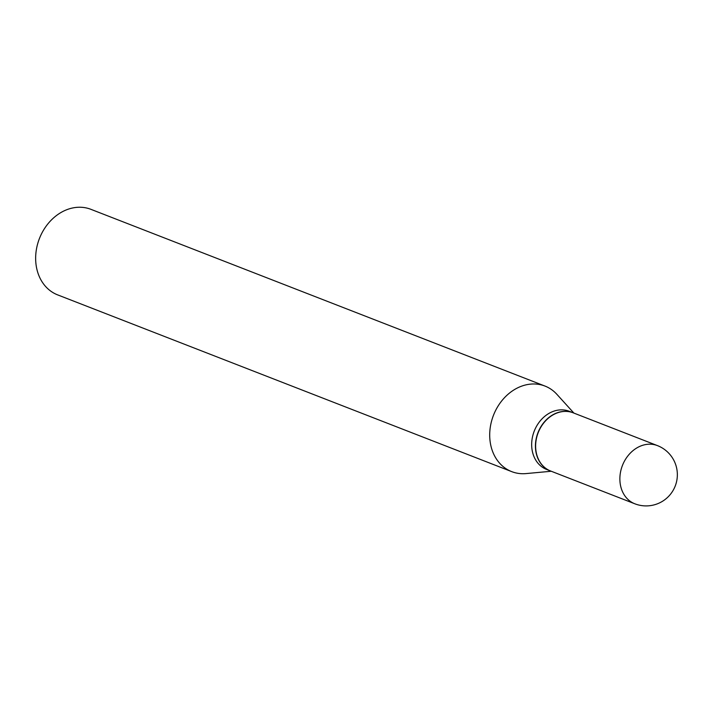 <?xml version="1.0" encoding="UTF-8"?>
<svg xmlns="http://www.w3.org/2000/svg" width="713" height="713" viewBox="0 0 713 713"><rect width="100%" height="100%" fill="white"/><g stroke="black" fill="none" stroke-linecap="round" stroke-linejoin="round"><path stroke-width="1.07" d="M550.579 470.99A31.212 25.445 -68.7 0 1 536.247 439.484A31.212 25.445 -68.7 0 1 561.639 411.731A31.212 25.445 -68.7 0 1 573.216 412.827L657.457 445.616A31.212 25.445 -68.7 0 0 645.88 444.52A31.212 25.445 -68.7 0 0 619.873 479.207A31.212 25.445 -68.7 0 0 634.82 503.788L550.579 470.99M550.481 470.954A31.212 25.445 -68.7 0 1 550.383 470.919A31.212 25.445 -68.7 0 1 535.427 446.338A31.212 25.445 -68.7 0 1 573.02 412.747A31.212 25.445 -68.7 0 1 573.118 412.782M550.383 470.919L546.613 469.448A31.212 25.445 -68.7 0 1 531.666 444.876A31.212 25.445 -68.7 0 1 569.259 411.276L573.02 412.747M551.256 471.257L526.069 473.584A45.899 37.415 -68.7 0 1 511.693 471.623L57.637 294.879A45.899 37.415 -68.7 0 1 35.65 258.739A45.899 37.415 -68.7 0 1 90.934 209.337L544.99 386.072A45.899 37.415 -68.7 0 1 556.906 394.351L573.894 413.085M511.693 471.623A45.899 37.415 -68.7 0 1 489.706 435.474A45.899 37.415 -68.7 0 1 544.99 386.072M634.82 503.788A31.212 31.212 0 0 0 677.35 474.43A31.212 31.212 0 0 0 657.457 445.616"/></g></svg>
